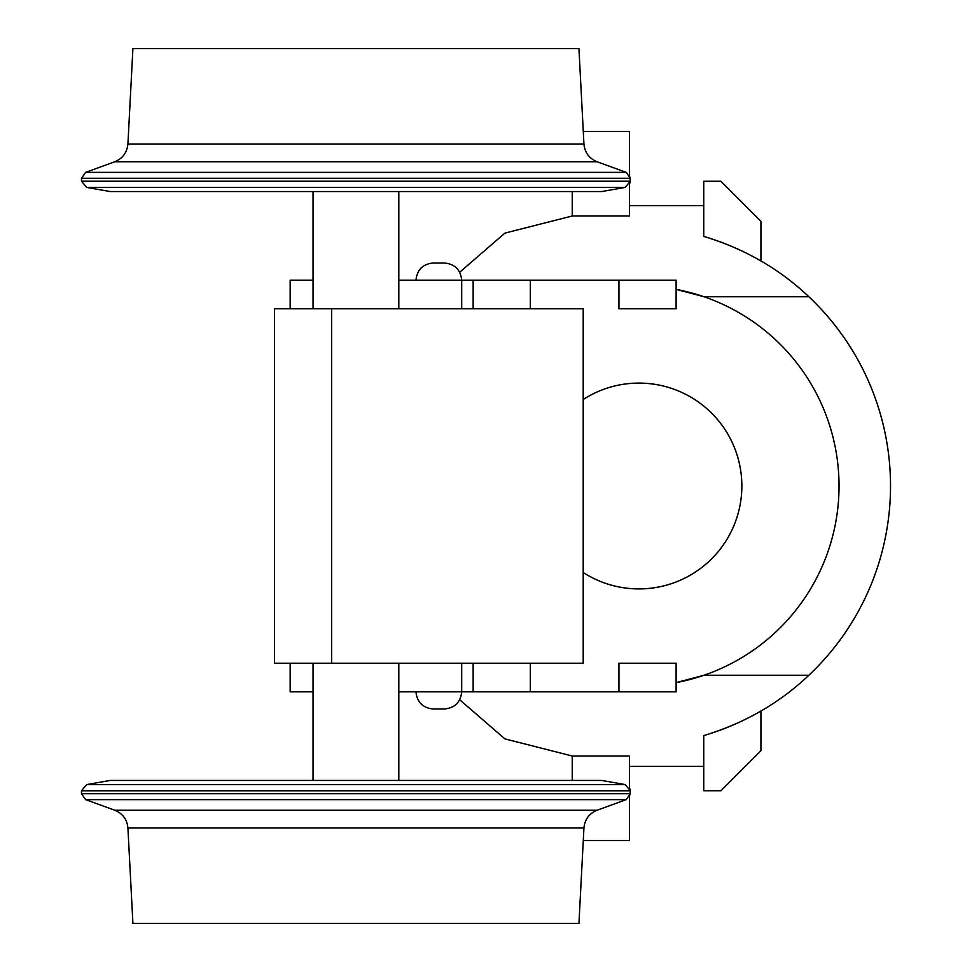 <?xml version="1.0" encoding="UTF-8"?>
<svg xmlns="http://www.w3.org/2000/svg" width="972" height="972" viewBox="0 0 972 972"><rect width="100%" height="100%" fill="white"/><g stroke="black" fill="none" stroke-linecap="round" stroke-linejoin="round"><path stroke-width="1.46" d="M433.111 263.011L444.544 263.011L433.111 263.011C422.771 264.105 417.049 269.815 415.955 280.167L461.7 280.167L398.812 280.167L461.7 280.167L461.7 308.756L461.7 280.167C460.607 269.815 454.896 264.105 444.544 263.011M583.2 663.244L583.2 308.756L583.2 663.244L331.622 663.244L331.622 308.756L583.2 308.756L274.444 308.756L331.622 308.756L331.622 663.244L583.2 663.244M572.241 756.022L504.893 738.878L459.744 699.804L504.893 738.878L572.241 756.022L629.419 756.022L572.241 756.022L572.241 780.455L572.241 756.022M703.752 236.415A260.156 260.156 0 0 1 760.93 260.982L760.93 221.276L720.908 181.254L703.752 181.254L703.752 236.415A260.156 260.156 0 0 1 760.93 260.982L760.93 221.276L720.908 181.254L703.752 181.254L703.752 236.415C744.285 248.625 779.325 268.734 808.874 296.752A260.156 260.156 0 0 1 808.874 675.248C779.325 703.266 744.285 723.375 703.752 735.585A260.156 260.156 0 0 0 760.93 711.018L760.93 750.724L720.908 790.746L703.752 790.746L703.752 735.585A260.156 260.156 0 0 0 760.93 711.018L760.93 750.724L720.908 790.746L703.752 790.746L703.752 735.585C744.285 723.375 779.325 703.266 808.874 675.248L704.007 675.248L676.111 682.636A200.123 200.123 0 0 0 676.111 289.364L704.007 296.752L676.111 289.364A200.123 200.123 0 0 1 676.111 682.636L704.007 675.248L808.874 675.248A260.156 260.156 0 0 0 808.874 296.752L704.007 296.752L808.874 296.752C779.325 268.734 744.285 248.625 703.752 236.415M274.444 663.244L331.622 663.244L274.444 663.244L274.444 308.756L274.444 663.244M629.419 840.488L629.419 797.04L629.419 840.488L583.285 840.488L629.419 840.488M629.419 787.454L629.419 756.022L629.419 787.454L630.366 790.783L355.922 790.783L630.366 790.783L629.419 797.04M159.627 923.4L355.922 923.4L132.909 923.4L127.915 827.986C127.077 819.445 122.703 813.528 114.769 810.235L355.922 810.235L114.769 810.235L85.609 799.628L81.478 793.711L355.922 793.711L81.478 793.711L81.478 790.783L86.678 784.586L355.922 784.586L86.678 784.586L110.067 780.455L572.241 780.455M290.166 691.833L290.166 663.244L290.166 691.833L313.045 691.833L290.166 691.833M433.111 708.989C422.771 707.895 417.049 702.185 415.955 691.833L473.145 691.833L473.145 663.244L473.145 691.833L530.311 691.833L530.311 663.244L530.311 691.833L618.933 691.833L618.933 663.244L676.111 663.244L618.933 663.244L618.933 691.833L676.111 691.833L676.111 663.244L676.111 691.833L676.111 663.244L676.111 691.833L398.812 691.833L461.7 691.833L461.7 663.244L461.7 691.833C460.607 702.185 454.896 707.895 444.544 708.989L433.111 708.989L444.544 708.989M81.478 793.711L85.609 799.628L626.235 799.628L597.075 810.235L355.922 810.235L597.075 810.235C589.154 813.528 584.767 819.445 583.941 827.986L127.915 827.986L583.941 827.986L578.935 923.4L355.922 923.4L552.218 923.4M630.366 793.711L355.922 793.711L630.366 793.711L626.235 799.628L85.609 799.628M81.478 790.783L355.922 790.783L81.478 790.783L86.678 784.586M313.045 663.244L313.045 780.455L111.015 780.455L601.777 780.455L625.178 784.586L355.922 784.586L625.178 784.586L630.366 790.783M583.2 572.508A102.923 102.923 0 0 0 716.704 418.568A102.923 102.923 0 0 0 583.2 399.492A102.923 102.923 0 0 1 716.704 553.433A102.923 102.923 0 0 1 583.2 572.508M572.241 215.978L504.893 233.122L459.744 272.196L504.893 233.122L572.241 215.978L629.419 215.978L572.241 215.978L572.241 191.545L572.241 215.978M629.419 131.512L629.419 174.96L629.419 131.512L583.285 131.512L629.419 131.512M629.419 184.546L629.419 215.978L629.419 184.546L630.366 181.217L355.922 181.217L630.366 181.217L629.419 174.96M159.627 48.6L355.922 48.6L132.909 48.6L127.915 144.014C127.077 152.555 122.703 158.472 114.769 161.765L355.922 161.765L114.769 161.765L85.609 172.372L81.478 178.289L355.922 178.289L81.478 178.289L81.478 181.217L86.678 187.414L355.922 187.414L86.678 187.414L110.067 191.545L572.241 191.545M290.166 280.167L290.166 308.756L290.166 280.167L313.045 280.167L290.166 280.167M473.145 280.167L461.7 280.167L473.145 280.167L473.145 308.756L473.145 280.167L530.311 280.167L530.311 308.756L530.311 280.167L473.145 280.167M618.933 280.167L530.311 280.167L618.933 280.167L618.933 308.756L676.111 308.756L618.933 308.756L618.933 280.167L676.111 280.167L676.111 308.756L676.111 280.167L618.933 280.167M81.478 178.289L85.609 172.372L626.235 172.372L597.075 161.765L355.922 161.765L597.075 161.765C589.154 158.472 584.767 152.555 583.941 144.014L127.915 144.014L583.941 144.014L578.935 48.6L355.922 48.6L552.218 48.6M630.366 178.289L355.922 178.289L630.366 178.289L626.235 172.372L85.609 172.372M81.478 181.217L355.922 181.217L81.478 181.217L86.678 187.414M313.045 308.756L313.045 191.545L111.015 191.545L601.777 191.545L625.178 187.414L355.922 187.414L625.178 187.414L630.366 181.217M629.419 766.398L703.752 766.398M398.812 780.455L398.812 663.244M629.419 205.602L703.752 205.602M398.812 191.545L398.812 308.756"/></g></svg>
